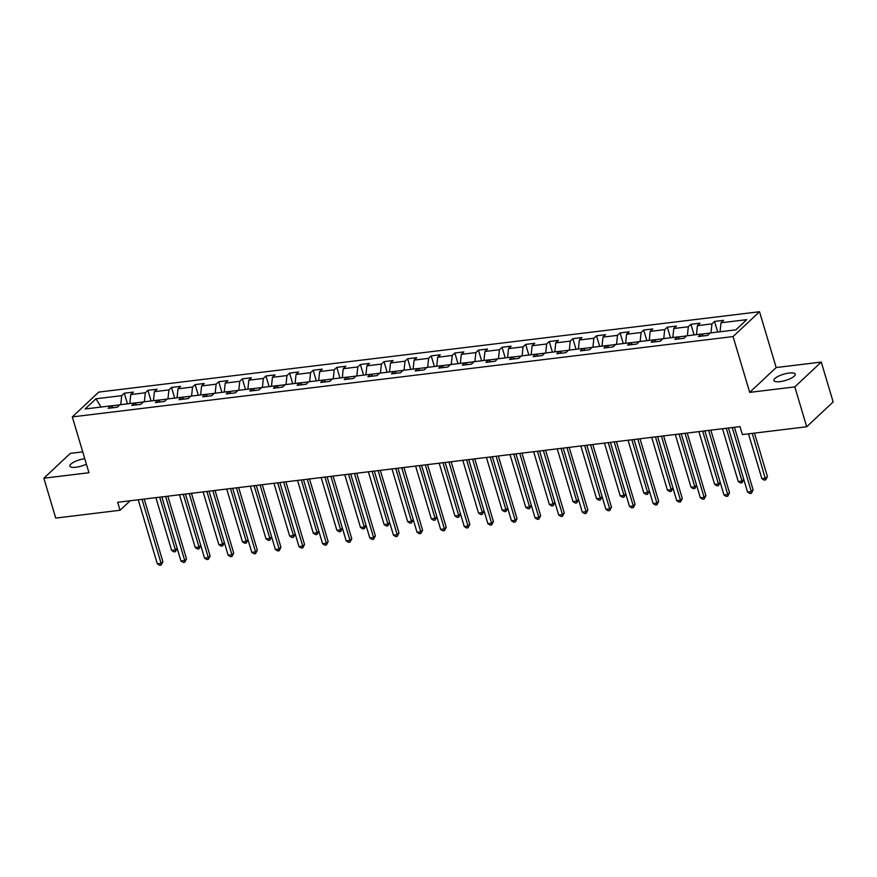 <?xml version="1.0" encoding="UTF-8"?>
<svg xmlns="http://www.w3.org/2000/svg" width="877" height="877" viewBox="0 0 877 877"><rect width="100%" height="100%" fill="white"/><g stroke="black" fill="none" stroke-linecap="round" stroke-linejoin="round"><path stroke-width="1.32" d="M84.762 458.693A11.138 3.256 -16.6 0 0 69.864 466.125A11.138 3.256 -16.6 0 0 75.959 467.244A11.138 3.256 -16.6 0 0 86.406 464.185M780.004 381.627A11.138 3.256 -16.6 0 0 790.692 378.447A11.138 3.256 -16.6 0 0 795.253 374.15A11.138 3.256 -16.6 0 0 789.157 373.043A11.138 3.256 -16.6 0 0 778.458 376.211A11.138 3.256 -16.6 0 0 773.909 380.519A11.138 3.256 -16.6 0 0 780.004 381.627M82.734 451.874L70.303 453.387L43.85 478.217L55.733 518.088L120.061 510.261L130.169 500.767M759.526 311.73L98.761 392.085L72.309 416.904L733.062 336.56L759.526 311.73L776.167 367.551L749.703 392.381L794.803 386.889L821.267 362.069L776.167 367.551M821.267 362.069L833.15 401.94L806.697 426.77L794.803 386.889M113.199 407.695L110.82 405.854L108.211 408.309L117.299 407.202L119.908 404.757L134.433 402.981L131.824 405.437L140.901 404.33L143.51 401.885L158.046 400.12L155.437 402.565L164.514 401.458L167.123 399.013L181.649 397.248L179.04 399.693L188.127 398.586L190.737 396.141L205.262 394.376L202.653 396.821L211.73 395.713L214.339 393.269L228.875 391.504L226.266 393.948L235.343 392.852L237.952 390.397L252.477 388.632L249.868 391.076L258.956 389.98L261.565 387.524L276.091 385.759L273.481 388.215L282.558 387.108L285.168 384.652L299.704 382.887L297.095 385.343L306.172 384.236L308.781 381.78L323.306 380.015L320.697 382.471L329.774 381.363L332.394 378.919L346.919 377.143L344.31 379.598L353.387 378.491L355.996 376.047L370.532 374.282L367.912 376.726L377 375.619L379.609 373.174L394.135 371.409L391.526 373.854L400.603 372.747L403.212 370.302L417.748 368.537L415.139 370.982L424.216 369.875L426.825 367.43L441.35 365.665L438.741 368.11L447.829 367.014L450.438 364.558L464.963 362.793L462.354 365.238L471.431 364.141L474.04 361.686L488.577 359.921L485.968 362.365L495.045 361.269L497.654 358.814L512.179 357.049L509.57 359.504L518.658 358.397L521.267 355.941L535.792 354.176L533.183 356.632L542.26 355.525L544.869 353.08L559.405 351.304L556.796 353.76L565.873 352.653L568.482 350.208L583.008 348.443L580.399 350.888L589.487 349.78L592.096 347.336L606.621 345.571L604.012 348.016L613.089 346.908L615.698 344.464L630.234 342.699L627.614 345.143L636.702 344.036L639.311 341.591L653.836 339.827L651.227 342.271L660.304 341.175L662.924 338.719L677.45 336.954L674.841 339.399L683.917 338.303L686.527 335.847L701.052 334.082L698.443 336.527L707.531 335.431L710.14 332.975L735.869 329.851L746.733 319.656L721.004 322.78L723.613 320.335L714.536 321.431L717.704 332.054M110.82 405.854L85.102 408.989L95.966 398.783L121.695 395.659L124.304 393.214L127.472 403.837M714.536 321.431L711.927 323.887L697.401 325.652L700.01 323.196L690.923 324.304L688.313 326.759L673.788 328.524L676.397 326.069L667.32 327.176L664.711 329.62L650.175 331.396L652.784 328.941L643.707 330.048L641.098 332.493L626.573 334.269L629.182 331.813L620.094 332.92L617.485 335.365L602.959 337.13L605.568 334.685L596.492 335.792L593.882 338.237L579.346 340.002L581.955 337.557L572.878 338.665L570.269 341.109L555.744 342.874L558.353 340.429L549.276 341.537L546.656 343.981L532.131 345.746L534.74 343.302L525.663 344.398L523.054 346.853L508.517 348.618L511.138 346.174L502.05 347.27L499.441 349.726L484.915 351.491L487.524 349.035L478.447 350.142L475.838 352.598L461.302 354.363L463.911 351.907L454.834 353.014L452.225 355.47L437.7 357.235L440.309 354.779L431.221 355.887L428.612 358.331L414.087 360.107L416.696 357.652L407.619 358.759L405.01 361.203L390.473 362.968L393.082 360.524L384.005 361.631L381.396 364.076L366.871 365.841L369.48 363.396L360.392 364.503L357.783 366.948L343.258 368.713L345.867 366.268L336.79 367.375L334.181 369.82L319.645 371.585L322.254 369.14L313.177 370.237L310.568 372.692L296.042 374.457L298.651 372.012L289.563 373.109L286.954 375.564L272.429 377.329L275.038 374.885L265.961 375.981L263.352 378.436L248.816 380.201L251.436 377.746L242.348 378.853L239.739 381.309L225.214 383.074L227.823 380.618L218.746 381.725L216.126 384.17L201.6 385.946L204.209 383.49L195.132 384.597L192.523 387.042L177.998 388.818L180.607 386.362L171.519 387.47L168.91 389.914L154.385 391.679L156.994 389.235L147.917 390.342L145.308 392.786L130.772 394.551L133.381 392.107L124.304 393.214M806.697 426.77L742.37 434.586L739.991 426.617L117.682 502.291L120.061 510.261M143.433 401.962L134.51 403.047M136.812 404.834L134.433 402.981M130.772 394.551L129.818 403.552M145.308 392.786L144.354 401.776M167.036 399.09L158.123 400.175M160.414 401.962L158.046 400.12M154.385 391.679L153.431 400.679M168.91 389.914L167.956 398.914M190.649 396.218L181.725 397.303M184.027 399.09L181.649 397.248M177.998 388.818L177.044 397.807M192.523 387.042L191.57 396.042M214.262 393.345L205.339 394.431M207.641 396.218L205.262 394.376M201.6 385.946L200.647 394.935M216.126 384.17L215.183 393.17M237.864 390.473L228.952 391.559M231.243 393.345L228.875 391.504M225.214 383.074L224.26 392.063M239.739 381.309L238.785 390.298M261.478 387.612L252.554 388.697M254.856 390.473L252.477 388.632M248.816 380.201L247.873 389.191M263.352 378.436L262.398 387.426M285.08 384.74L276.167 385.825M278.469 387.601L276.091 385.759M272.429 377.329L271.475 386.318M286.954 375.564L286.012 384.554M308.693 381.868L299.781 382.953M302.072 384.729L299.704 382.887M296.042 374.457L295.089 383.446M310.568 372.692L309.614 381.681M332.306 378.996L323.383 380.081M325.685 381.857L323.306 380.015M319.645 371.585L318.702 380.574M334.181 369.82L333.227 378.809M355.909 376.123L346.996 377.209M349.287 378.996L346.919 377.143M343.258 368.713L342.304 377.713M357.783 366.948L356.84 375.937M379.522 373.251L370.609 374.336M372.9 376.123L370.532 374.282M366.871 365.841L365.917 374.841M381.396 364.076L380.443 373.076M403.135 370.379L394.212 371.464M396.514 373.251L394.135 371.409M390.473 362.968L389.531 371.969M405.01 361.203L404.056 370.204M426.737 367.507L417.825 368.592M420.116 370.379L417.748 368.537M414.087 360.107L413.133 369.096M428.612 358.331L427.658 367.331M450.35 364.635L441.438 365.72M443.729 367.507L441.35 365.665M437.7 357.235L436.746 366.224M452.225 355.47L451.271 364.459M473.964 361.773L465.04 362.848M467.342 364.635L464.963 362.793M461.302 354.363L460.348 363.352M475.838 352.598L474.885 361.587M497.566 358.901L488.653 359.987M490.945 361.762L488.577 359.921M484.915 351.491L483.961 360.48M499.441 349.726L498.487 358.715M521.179 356.029L512.256 357.114M514.558 358.89L512.179 357.049M508.517 348.618L507.575 357.608M523.054 346.853L522.1 355.843M544.792 353.157L535.869 354.242M538.171 356.018L535.792 354.176M532.131 345.746L531.177 354.736M546.656 343.981L545.713 352.971M568.395 350.285L559.482 351.37M561.773 353.157L559.405 351.304M555.744 342.874L554.79 351.874M570.269 341.109L569.316 350.098M592.008 347.413L583.084 348.498M585.387 350.285L583.008 348.443M579.346 340.002L578.403 349.002M593.882 338.237L592.929 347.226M615.61 344.54L606.698 345.626M609 347.413L606.621 345.571M602.959 337.13L602.006 346.13M617.485 335.365L616.542 344.365M639.223 341.668L630.311 342.754M632.602 344.54L630.234 342.699M626.573 334.269L625.619 343.258M641.098 332.493L640.144 341.493M662.837 338.796L653.913 339.881M656.215 341.668L653.836 339.827M650.175 331.396L649.232 340.386M664.711 329.62L663.757 338.621M686.439 335.935L677.526 337.009M679.818 338.796L677.45 336.954M673.788 328.524L672.834 337.513M688.313 326.759L687.371 335.748M710.052 333.063L701.14 334.148M703.431 335.924L701.052 334.082M697.401 325.652L696.448 334.641M711.927 323.887L710.973 332.876M721.004 322.78L720.061 331.769M43.85 478.217L88.95 472.725L72.309 416.904M749.703 392.381L733.062 336.56M119.82 404.834L110.908 405.919M95.966 398.783L101.019 407.049M121.695 395.659L120.741 404.648M690.923 324.304L694.091 334.926M667.32 327.176L670.488 337.798M643.707 330.048L646.875 340.671M620.094 332.92L623.262 343.543M596.492 335.792L599.66 346.415M572.878 338.665L576.046 349.287M549.276 341.537L552.433 352.159M525.663 344.398L528.831 355.032M502.05 347.27L505.218 357.893M478.447 350.142L481.605 360.765M454.834 353.014L458.002 363.637M431.221 355.887L434.389 366.509M407.619 358.759L410.787 369.381M384.005 361.631L387.174 372.254M360.392 364.503L363.56 375.126M336.79 367.375L339.958 377.998M313.177 370.237L316.345 380.87M289.563 373.109L292.732 383.731M265.961 375.981L269.129 386.604M242.348 378.853L245.516 389.476M218.746 381.725L221.903 392.348M195.132 384.597L198.301 395.22M171.519 387.47L174.687 398.092M147.917 390.342L151.085 400.964M732.251 427.559L751.337 491.602L747.555 492.063L728.469 428.02M734.455 427.285L753.124 489.925L751.337 491.602L751.359 493.312L749.846 493.499L747.555 492.063M753.124 489.925L751.359 493.312M748.498 433.841L761.861 478.645L765.643 478.184L767.43 476.507L754.494 433.117M767.43 476.507L765.665 479.894L752.291 433.381M765.665 479.894L764.152 480.081L761.861 478.645M708.638 430.421L727.735 494.475L723.953 494.935L704.856 430.881M710.841 430.158L729.521 492.797L727.735 494.475L727.757 496.185L726.233 496.371L723.953 494.935M729.521 492.797L727.757 496.185M685.025 433.293L704.121 497.347L700.339 497.807L681.243 433.753M687.239 433.03L705.908 495.669L704.121 497.347L704.143 499.057L702.63 499.232L700.339 497.807M705.908 495.669L704.143 499.057M722.516 428.743L738.248 481.517L742.03 481.056L726.299 428.283M743.795 479.445L742.052 482.767L740.539 482.942L738.248 481.517M742.052 482.767L742.03 481.056L743.784 479.412M698.903 431.605L714.645 484.389L718.427 483.929L702.685 431.144M718.438 485.639L718.427 483.929L720.181 482.284L718.438 485.639L716.926 485.814L714.645 484.389M661.422 436.165L680.508 500.219L676.726 500.679L657.64 436.625M663.626 435.902L682.306 498.542L680.508 500.219L680.53 501.929L679.017 502.104L676.726 500.679M682.306 498.542L680.53 501.929M637.809 439.037L656.906 503.091L653.124 503.551L634.027 439.498M640.013 438.774L658.693 501.414L656.906 503.091L656.928 504.79L655.415 504.977L653.124 503.551M658.693 501.414L656.928 504.79M614.196 441.909L633.293 505.963L629.511 506.413L610.414 442.37M616.41 441.646L635.08 504.286L633.293 505.963L633.315 507.662L631.802 507.849L629.511 506.413M635.08 504.286L633.315 507.662M675.301 434.477L691.032 487.261L694.814 486.801L679.083 434.016M696.579 485.189L694.836 488.5L693.323 488.686L691.032 487.261M694.836 488.5L694.814 486.801L696.568 485.156M651.688 437.349L667.419 490.122L671.201 489.662L655.47 436.889M672.966 488.05L671.223 491.372L669.71 491.558L667.419 490.122M671.223 491.372L671.201 489.662L672.955 488.018M628.075 440.221L643.817 492.995L647.599 492.534L631.868 439.761M647.61 494.244L647.599 492.534L649.353 490.89L647.61 494.244L646.097 494.431L643.817 492.995M604.472 443.093L620.203 495.867L623.986 495.406L608.254 442.633M625.75 493.795L624.007 497.116L622.495 497.303L620.203 495.867M624.007 497.116L623.986 495.406L625.739 493.762M580.859 445.965L596.59 498.739L600.372 498.279L584.641 445.505M600.394 499.989L600.372 498.279L602.126 496.634L600.394 499.989L598.881 500.175L596.59 498.739M557.246 448.838L572.988 501.611L576.77 501.151L561.039 448.377M578.535 499.539L576.792 502.861L575.279 503.047L572.988 501.611M576.792 502.861L576.77 501.151L578.524 499.506M533.644 451.71L549.375 504.483L553.157 504.023L537.426 451.249M554.922 502.411L553.179 505.733L551.666 505.919L549.375 504.483M553.179 505.733L553.157 504.023L554.911 502.378M510.03 454.582L525.761 507.355L529.555 506.895L513.812 454.122M529.565 508.605L529.555 506.895L531.298 505.251L529.565 508.605L528.053 508.781L525.761 507.355M486.428 457.443L502.159 510.228L505.941 509.767L490.21 456.994M507.706 508.156L505.963 511.477L504.45 511.653L502.159 510.228M505.963 511.477L505.941 509.767L507.695 508.123M462.815 460.315L478.546 513.1L482.328 512.639L466.597 459.855M482.35 514.339L482.328 512.639L484.082 510.995L482.35 514.339L480.837 514.525L478.546 513.1M439.202 463.188L454.933 515.961L458.726 515.512L442.984 462.727M458.737 517.211L458.726 515.512L460.469 513.856L458.737 517.211L457.224 517.397L454.933 515.961M415.599 466.06L431.331 518.833L435.113 518.373L419.381 465.599M436.878 516.761L435.135 520.083L433.622 520.269L431.331 518.833M435.135 520.083L435.113 518.373L436.867 516.728M391.986 468.932L407.717 521.705L411.499 521.245L395.768 468.471M413.264 519.633L411.521 522.955L410.008 523.141L407.717 521.705M411.521 522.955L411.499 521.245L413.253 519.601M368.373 471.804L384.115 524.578L387.897 524.117L372.155 471.344M389.651 522.506L387.908 525.827L386.395 526.014L384.115 524.578M387.908 525.827L387.897 524.117L389.651 522.473M344.771 474.676L360.502 527.45L364.284 526.989L348.553 474.216M366.049 525.378L364.306 528.699L362.793 528.886L360.502 527.45M364.306 528.699L364.284 526.989L366.038 525.345M321.157 477.548L336.889 530.322L340.671 529.861L324.939 477.088M340.693 531.572L340.671 529.861L342.425 528.217L340.693 531.572L339.18 531.758L336.889 530.322M297.544 480.421L313.286 533.194L317.068 532.734L301.337 479.96M318.833 531.122L317.09 534.444L315.567 534.619L313.286 533.194M317.09 534.444L317.068 532.734L318.822 531.089M273.942 483.293L289.673 536.066L293.455 535.606L277.724 482.832M293.477 537.316L293.455 535.606L295.209 533.961L293.477 537.316L291.964 537.491L289.673 536.066M250.329 486.154L266.06 538.938L269.842 538.478L254.111 485.694M271.607 536.867L269.864 540.177L268.351 540.364L266.06 538.938M269.864 540.177L269.842 538.478L271.596 536.834M590.594 444.782L609.69 508.824L605.897 509.285L586.812 445.242M592.797 444.507L611.477 507.147L609.69 508.824L609.701 510.535L608.189 510.721L605.897 509.285M611.477 507.147L609.701 510.535M566.981 447.654L586.077 511.697L582.295 512.157L563.198 448.114M569.195 447.38L587.864 510.019L586.077 511.697L586.099 513.407L584.586 513.593L582.295 512.157M587.864 510.019L586.099 513.407M543.378 450.526L562.464 514.569L558.682 515.029L539.585 450.986M545.582 450.252L564.251 512.892L562.464 514.569L562.486 516.279L560.973 516.465L558.682 515.029M564.251 512.892L562.486 516.279M519.765 453.398L538.862 517.441L535.069 517.901L515.983 453.858M521.968 453.124L540.649 515.764L538.862 517.441L538.873 519.151L537.36 519.337L535.069 517.901M540.649 515.764L538.873 519.151M496.152 456.27L515.248 520.313L511.466 520.774L492.37 456.72M498.366 455.996L517.035 518.636L515.248 520.313L515.27 522.023L513.758 522.21L511.466 520.774M517.035 518.636L515.27 522.023M472.55 459.131L491.635 523.185L487.853 523.646L468.757 459.592M474.753 458.868L493.422 521.508L491.635 523.185L491.657 524.895L490.144 525.071L487.853 523.646M493.422 521.508L491.657 524.895M448.936 462.004L468.033 526.057L464.251 526.518L445.154 462.464M451.14 461.74L469.82 524.38L468.033 526.057L468.044 527.768L466.531 527.943L464.251 526.518M469.82 524.38L468.044 527.768M425.323 464.876L444.42 528.93L440.638 529.39L421.541 465.336M427.537 464.613L446.207 527.252L444.42 528.93L444.442 530.629L442.929 530.815L440.638 529.39M446.207 527.252L444.442 530.629M401.721 467.748L420.807 531.802L417.024 532.262L397.939 468.208M403.924 467.485L422.593 530.125L420.807 531.802L420.828 533.501L419.316 533.687L417.024 532.262M422.593 530.125L420.828 533.501M378.108 470.62L397.204 534.663L393.422 535.123L374.326 471.081M380.311 470.346L398.991 532.986L397.204 534.663L397.226 536.373L395.702 536.56L393.422 535.123M398.991 532.986L397.226 536.373M354.494 473.492L373.591 537.535L369.809 537.996L350.712 473.953M356.709 473.218L375.378 535.858L373.591 537.535L373.613 539.245L372.1 539.432L369.809 537.996M375.378 535.858L373.613 539.245M330.892 476.364L349.989 540.407L346.196 540.868L327.11 476.825M333.096 476.09L351.776 538.73L349.989 540.407L350 542.118L348.487 542.304L346.196 540.868M351.776 538.73L350 542.118M307.279 479.237L326.376 543.28L322.593 543.74L303.497 479.697M309.493 478.963L328.162 541.602L326.376 543.28L326.397 544.99L324.885 545.176L322.593 543.74M328.162 541.602L326.397 544.99M283.677 482.109L302.762 546.152L298.98 546.612L279.884 482.569M285.88 481.835L304.549 544.474L302.762 546.152L302.784 547.862L301.271 548.048L298.98 546.612M304.549 544.474L302.784 547.862M260.063 484.97L279.16 549.024L275.367 549.484L256.281 485.43M262.267 484.707L280.947 547.347L279.16 549.024L279.171 550.734L277.658 550.92L275.367 549.484M280.947 547.347L279.171 550.734M236.45 487.842L255.547 551.896L251.765 552.357L232.668 488.303M238.665 487.579L257.334 550.219L255.547 551.896L255.569 553.606L254.056 553.782L251.765 552.357M257.334 550.219L255.569 553.606M212.848 490.714L231.934 554.768L228.152 555.229L209.055 491.175M215.051 490.451L233.72 553.091L231.934 554.768L231.956 556.478L230.443 556.654L228.152 555.229M233.72 553.091L231.956 556.478M189.235 493.587L208.331 557.64L204.549 558.101L185.453 494.047M191.438 493.323L210.118 555.963L208.331 557.64L208.342 559.34L206.829 559.526L204.549 558.101M210.118 555.963L208.342 559.34M226.726 489.026L242.458 541.811L246.24 541.35L230.508 488.566M248.005 539.728L246.262 543.049L244.749 543.236L242.458 541.811M246.262 543.049L246.24 541.35L247.994 539.706M203.113 491.898L218.844 544.672L222.626 544.211L206.895 491.438M222.648 545.922L222.626 544.211L224.38 542.567L222.648 545.922L221.136 546.108L218.844 544.672M165.621 496.459L184.718 560.502L180.936 560.962L161.839 496.919M167.836 496.196L186.505 558.824L184.718 560.502L184.74 562.212L183.227 562.398L180.936 560.962M186.505 558.824L184.74 562.212M179.5 494.771L195.231 547.544L199.024 547.084L183.282 494.31M200.778 545.472L199.035 548.794L197.522 548.98L195.231 547.544M199.035 548.794L199.024 547.084L200.767 545.439M142.019 499.331L161.105 563.374L157.323 563.834L138.237 499.791M144.223 499.057L162.892 561.697L161.105 563.374L161.127 565.084L159.614 565.27L157.323 563.834M162.892 561.697L161.127 565.084M155.898 497.643L171.629 550.416L175.411 549.956L159.68 497.182M177.176 548.344L175.433 551.666L173.92 551.852L171.629 550.416M175.433 551.666L175.411 549.956L177.165 548.311"/></g></svg>
